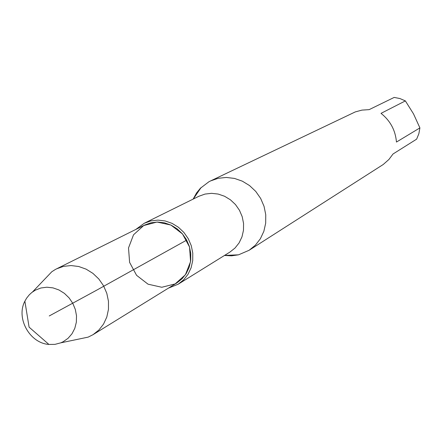 <?xml version="1.0" encoding="UTF-8"?>
<svg xmlns="http://www.w3.org/2000/svg" width="442" height="442" viewBox="0 0 442 442"><rect width="100%" height="100%" fill="white"/><g stroke="black" fill="none" stroke-linecap="round" stroke-linejoin="round"><path stroke-width="0.66" d="M224.464 255.476L231.553 255.83L238.52 254.824L249.111 250.282L255.365 245.188L260.36 238.774L263.857 231.321L265.681 223.177L265.752 214.724L264.056 206.359L260.675 198.469L255.763 191.43L249.548 185.568L242.338 181.165L234.453 178.413L226.282 177.446L218.193 178.297L210.569 180.922L355.291 111.909L361.948 110.108L369.153 109.633L394.181 97.417L399.949 98.555L405.375 100.903L381.021 113.356C390.297 120.732 395.441 130.296 396.457 142.053L419.9 127.898L413.53 113.909L405.375 100.903M419.9 127.898L418.861 133.716L416.635 139.153L393.021 153.993L388.921 159.474L383.214 164.512L249.111 250.282M143.678 225.558L133.523 234.807L128.517 247.951L129.605 262.393L136.567 275.311L148.037 284.184L161.789 287.267L175.131 283.919L185.413 274.764L190.568 261.587L189.535 247.001L182.496 233.945L170.872 225.033L157.009 222.05L143.678 225.558M210.569 180.922L208.873 181.789L200.408 188.231L196.579 192.9L193.143 199.11M168.43 288.134L178.126 284.239L229.906 252.095L235.017 248.039L239.105 242.885L241.973 236.873L243.481 230.288L243.559 223.442L242.194 216.657L239.453 210.259L235.47 204.552L230.431 199.812L224.575 196.259L218.182 194.066L211.563 193.325L205.027 194.071L198.883 196.27L144.247 223.265L135.816 229.442M178.126 284.239L183.645 279.847L188.049 274.255L191.126 267.725L192.729 260.553L192.778 253.089L191.27 245.691L188.27 238.702L183.922 232.464L178.43 227.271L172.071 223.37L165.137 220.95L157.96 220.11L150.888 220.901L144.247 223.265M77.422 339.368L88.157 337.124L93.047 334.671L176.794 282.968L182.049 278.808L186.242 273.499L189.182 267.288L190.712 260.476L190.767 253.377L189.331 246.338L186.48 239.697L182.342 233.763L177.126 228.829L171.071 225.127L164.474 222.829L157.65 222.044L150.926 222.807L144.617 225.066L55.438 269.421L51.819 271.731L44.244 279.664M35.327 290.167L31.841 292.471L29.31 294.786L26.614 298.157L24.879 301.184C15.802 318.19 29.686 343.174 48.918 344.445L54.996 344.357L60.797 342.832L63.14 341.749L68.029 338.334L71.985 333.787L74.803 328.334L76.339 322.246L76.51 315.837L75.311 309.428L72.792 303.339L69.09 297.891L64.388 293.355L58.93 289.958L52.99 287.88L46.869 287.212L40.879 287.991L35.327 290.167M93.047 334.671L98.903 330.014L103.566 324.041L106.804 317.041L108.467 309.345L108.467 301.311L106.804 293.328L103.544 285.781L98.853 279.029L92.958 273.399L86.135 269.156L78.72 266.504L71.068 265.559L63.532 266.366L56.482 268.88M49.233 315.964L96.245 290.411L186.701 240.105M224.575 255.404L238.52 254.824M193.259 199.049L201.121 187.518M24.879 301.184L29.095 327.152L48.918 344.445M60.797 342.832L88.157 337.124M32.52 291.952L51.819 271.731"/></g></svg>
